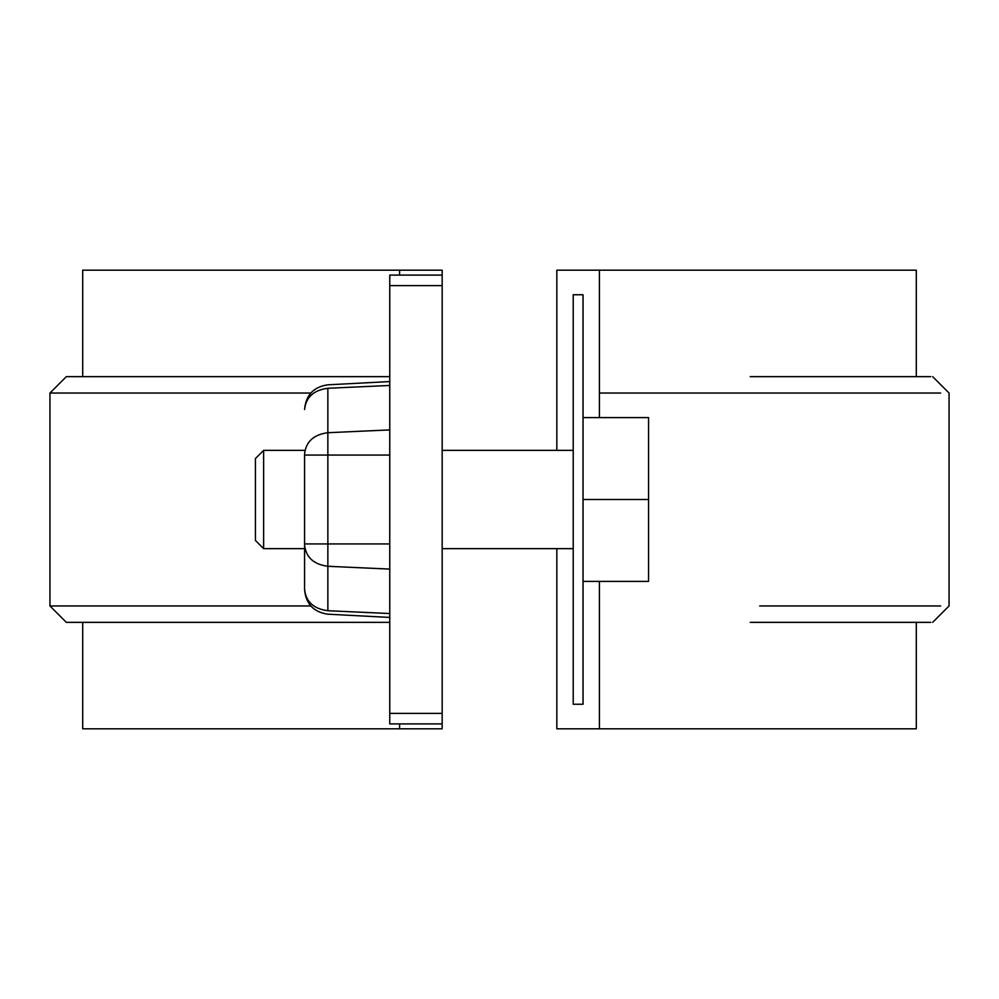 <?xml version="1.0" encoding="UTF-8"?>
<svg xmlns="http://www.w3.org/2000/svg" width="999" height="999" viewBox="0 0 999 999"><rect width="100%" height="100%" fill="white"/><g stroke="black" fill="none" stroke-linecap="round" stroke-linejoin="round"><path stroke-width="1.5" d="M583.041 704.245L583.041 294.755L573.214 294.755L583.041 294.755L583.041 704.245L573.214 704.245L573.214 294.755L573.214 704.245L583.041 704.245M442.17 728.82L442.17 723.9L389.76 723.9L389.76 275.1L442.17 275.1L442.17 270.18L399.588 270.18L399.588 275.1L399.588 270.18L82.705 270.18L442.17 270.18L442.17 723.9L389.76 723.9L389.76 275.1L442.17 275.1L442.17 285.602L389.76 285.602L442.17 285.602L442.17 713.398L389.76 713.398L442.17 713.398L442.17 728.82L399.588 728.82L399.588 723.9L399.588 728.82L442.17 728.82M556.83 270.18L556.83 450.362L556.83 270.18L599.412 270.18L556.83 270.18M556.83 548.638L556.83 728.82L599.412 728.82L599.412 581.406L599.412 728.82L916.295 728.82L556.83 728.82L556.83 548.638M599.412 417.594L599.412 270.18L599.412 417.594M930.756 376.648L750.224 376.648M599.412 393.032L940.646 393.032L599.412 393.032M759.702 605.968L940.646 605.968L759.702 605.968M930.756 622.352L750.224 622.352M68.244 622.352L389.76 622.352L66.334 622.352L49.95 605.968L310.776 605.968L49.95 605.968L49.95 393.032L310.776 393.032L49.95 393.032L66.334 376.648L389.76 376.648L68.244 376.648M916.295 270.18L599.412 270.18L916.295 270.18L916.295 376.648M82.705 728.82L399.588 728.82L82.705 728.82L82.705 622.352M304.583 589.485L304.583 453.971C305.956 441.633 313.711 434.553 327.859 432.717L327.859 543.943L389.76 543.943L327.859 543.943L327.859 566.283L389.76 569.093L327.859 566.283L327.859 610.726C327.859 615.297 327.859 615.297 327.859 610.726L389.76 613.536L327.859 610.726L327.859 566.283C313.711 564.447 305.956 557.367 304.583 545.029L304.583 589.485C305.956 601.81 313.711 608.891 327.859 610.726C313.711 608.891 305.956 601.81 304.583 589.485L304.583 589.485M327.859 455.057L389.76 455.057L327.859 455.057L327.859 543.943L304.583 543.943L327.859 543.943L327.859 566.283C313.711 564.447 305.956 557.367 304.583 545.029L304.583 453.971C305.956 441.633 313.711 434.553 327.859 432.717L389.76 429.907L327.859 432.717L327.859 388.274L389.76 385.464L327.859 388.274C327.859 383.703 327.859 383.703 327.859 388.274L327.859 455.057L304.583 455.057L327.859 455.057M327.859 610.726C327.859 615.297 327.859 615.297 327.859 610.726M327.859 388.274C313.711 390.109 305.956 397.19 304.583 409.515L304.583 409.515C305.956 397.19 313.711 390.109 327.859 388.274C327.859 383.703 327.859 383.703 327.859 388.274M583.041 417.594L648.563 417.594L583.041 417.594M583.041 499.5L648.563 499.5L648.563 417.594L648.563 499.5L583.041 499.5M583.041 581.406L648.563 581.406L648.563 499.5L648.563 581.406L583.041 581.406M573.214 548.638L442.17 548.638L573.214 548.638M304.583 548.638L263.624 548.638L304.583 548.638M304.583 450.362L263.624 450.362L263.624 548.638L255.432 540.447L255.432 458.553L255.432 540.447M255.432 458.553L263.624 450.362L263.624 548.638M932.666 622.352L949.05 605.968L949.05 393.032L932.666 376.648M82.705 376.648L82.705 270.18M916.295 622.352L916.295 728.82M327.859 384.815L389.76 381.568L327.859 384.815C313.636 386.863 305.869 395.042 304.583 409.353M389.76 617.432L327.859 614.185C313.636 612.137 305.869 603.958 304.583 589.647C305.869 603.958 313.636 612.137 327.859 614.185L389.76 617.432M573.214 450.362L442.17 450.362"/></g></svg>

